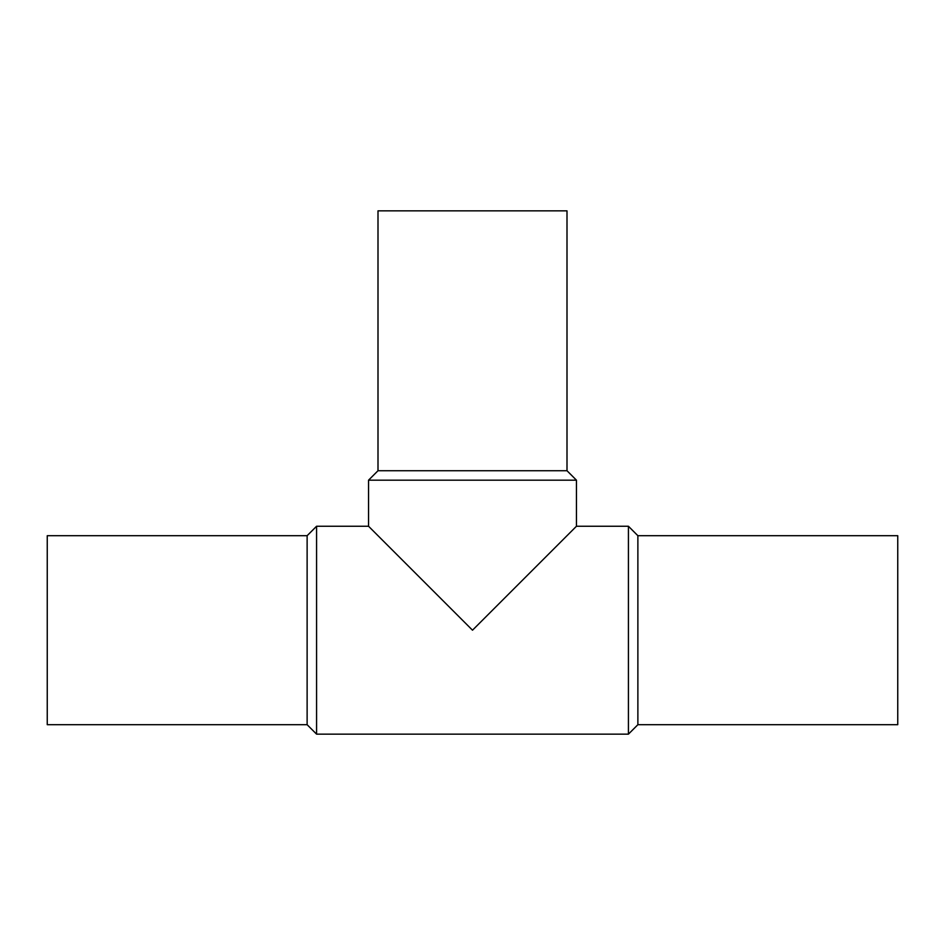 <?xml version="1.0" encoding="UTF-8"?>
<svg xmlns="http://www.w3.org/2000/svg" width="945" height="945" viewBox="0 0 945 945"><rect width="100%" height="100%" fill="white"/><g stroke="black" fill="none" stroke-linecap="round" stroke-linejoin="round"><path stroke-width="1.42" d="M567 470.728L567 210.853L378 210.853L378 470.728L567 470.728L576.45 480.178L368.55 480.178L378 470.728M576.45 480.178L576.45 526.247L472.5 630.197L368.55 526.247L368.55 480.178M637.875 724.697L637.875 535.697L897.75 535.697L897.75 724.697L637.875 724.697L628.425 734.147L316.575 734.147L316.575 526.247L368.55 526.247M576.45 526.247L628.425 526.247L637.875 535.697M628.425 734.147L628.425 526.247M316.575 734.147L307.125 724.697L307.125 535.697L316.575 526.247M307.125 724.697L47.25 724.697L47.25 535.697L307.125 535.697"/></g></svg>
